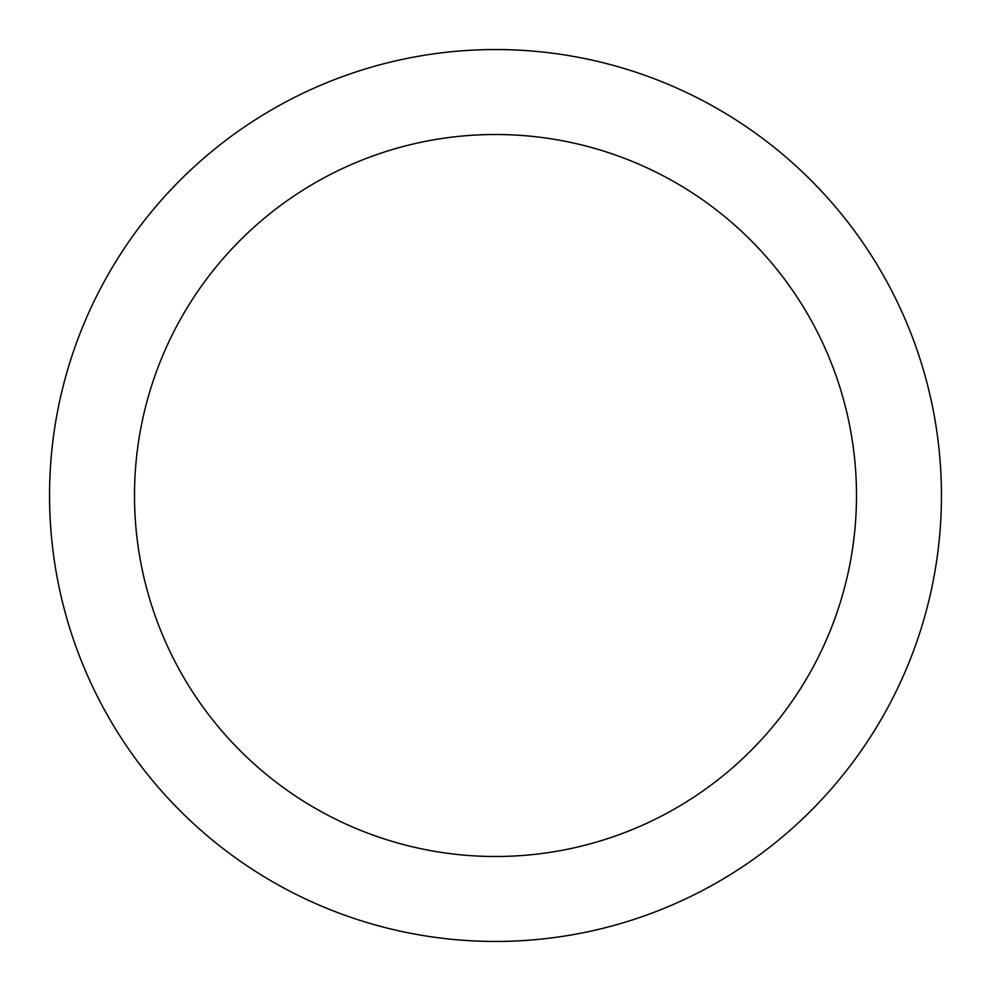 <?xml version="1.0" encoding="UTF-8"?>
<svg xmlns="http://www.w3.org/2000/svg" width="991" height="991" viewBox="0 0 991 991"><rect width="100%" height="100%" fill="white"/><g stroke="black" fill="none" stroke-linecap="round" stroke-linejoin="round"><path stroke-width="1.49" d="M856.497 495.5A360.997 360.997 0 0 0 495.5 134.503A360.997 360.997 0 0 0 134.503 495.5A360.997 360.997 0 0 0 495.5 856.497A360.997 360.997 0 0 0 856.497 495.5M49.55 495.5A445.95 445.95 0 0 1 495.5 49.55A445.95 445.95 0 0 1 941.45 495.5A445.95 445.95 0 0 1 495.5 941.45A445.95 445.95 0 0 1 49.55 495.5"/></g></svg>
